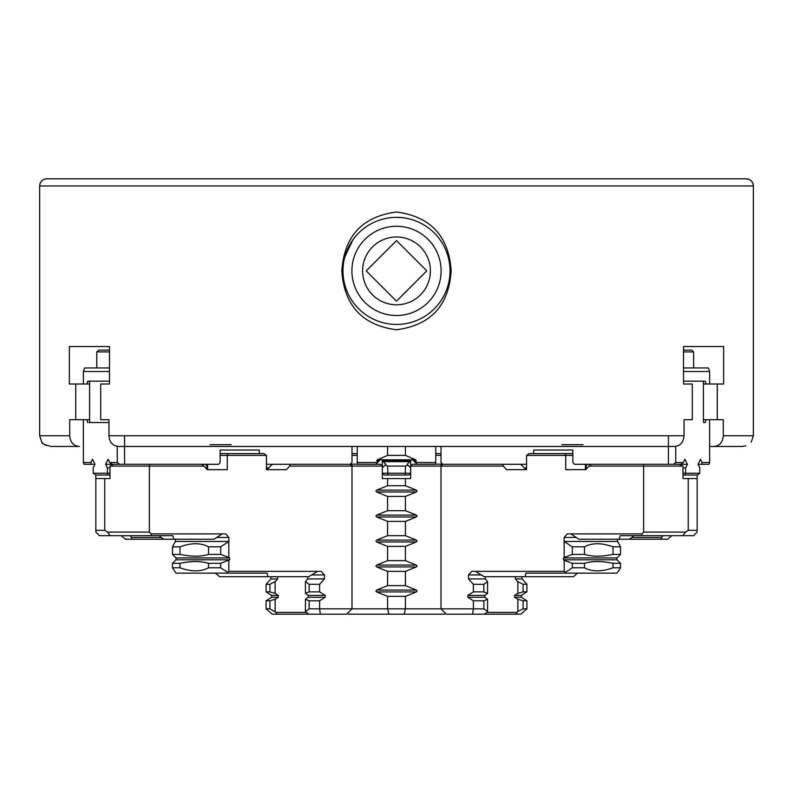 <?xml version="1.0" encoding="UTF-8"?>
<svg xmlns="http://www.w3.org/2000/svg" width="793" height="793" viewBox="0 0 793 793"><rect width="100%" height="100%" fill="white"/><g stroke="black" fill="none" stroke-linecap="round" stroke-linejoin="round"><path stroke-width="1.19" d="M46.331 445.537L44.507 444.586M42.872 443.327L41.989 442.415M75.335 446.459L79.032 446.459C73.392 445.844 70.28 442.276 69.705 435.754L69.705 419.695L75.731 419.695L75.731 384.01L69.348 384.01L69.348 346.541L109.493 346.541L109.493 384.01L100.711 384.01L100.711 419.695L108.958 419.695L108.958 435.754C109.523 442.266 112.626 445.835 118.286 446.459L674.714 446.459C680.354 445.844 683.467 442.276 684.042 435.754L684.042 419.695L692.289 419.695L692.289 384.01L683.507 384.01L683.507 346.541L723.652 346.541L723.652 384.01L717.269 384.01L717.269 419.695L723.295 419.695L723.295 435.754C722.73 442.266 719.628 445.835 713.968 446.459L742.01 446.459C754.123 441.899 754.123 441.899 742.01 446.459L713.968 446.459M41.791 442.177L39.65 435.754L39.65 185.958L753.34 185.958A7.137 7.137 -90 0 0 746.203 178.821L46.797 178.821A7.137 7.137 90 0 0 39.66 185.958C40.076 181.627 42.455 179.248 46.787 178.821M739.076 178.821L697.8 178.821M241.716 446.459L205.645 446.459M587.355 446.459L551.274 446.459M561.811 444.675L583.043 444.675M209.957 444.675L231.189 444.675M354.758 304.403L356.295 306.227M352.786 301.776L350.793 298.753M342.972 270.889A53.527 53.527 0 0 0 396.5 324.416A53.527 53.527 0 0 0 450.027 270.889A53.527 53.527 0 0 0 396.5 217.361A53.527 53.527 0 0 0 342.972 270.889M451.167 270.889C448.828 305.662 430.599 325.289 396.5 329.769C362.411 325.279 344.192 305.652 341.833 270.889C344.172 236.116 362.401 216.489 396.5 212.009C430.589 216.499 448.808 236.126 451.167 270.889M746.213 178.821L746.203 178.821C750.545 179.248 752.924 181.627 753.35 185.958L753.35 435.754L723.295 435.754M41.831 442.226C41.603 443.426 44.656 444.843 50.99 446.459L79.032 446.459M745.876 445.835L742.01 446.459L713.492 446.459M703.401 419.695L717.269 419.695M703.401 384.01L717.269 384.01M89.599 384.01L75.731 384.01M89.599 419.695L75.731 419.695M344.777 257.101L352.766 240.021M416.345 490.133L376.655 490.133L375.932 491.065L376.655 491.997L416.345 491.997L417.068 491.065L416.345 490.133L405.421 485.712L405.421 478.575L410.665 478.575L410.665 466.086L503.377 466.086L506.469 469.654L526.552 469.654L526.552 455.38L565.726 455.38L565.726 469.654L585.809 469.654L588.902 466.086L643.629 466.086L643.629 532.103L641.844 533.887L570.791 533.887L578.999 539.24L619.274 539.24L620.156 535.671L641.844 535.671L641.844 533.887M416.345 515.113L376.655 515.113L375.932 516.045L376.655 516.977L416.345 516.977L417.068 516.045L416.345 515.113L405.421 510.692L405.421 496.418L416.345 491.997M416.345 540.092L376.655 540.092L375.932 541.024L376.655 541.956L416.345 541.956L417.068 541.024L416.345 540.092L405.421 535.671L405.421 521.398L416.345 516.977M416.345 565.072L376.655 565.072L375.932 566.004L376.655 566.936L416.345 566.936L417.068 566.004L416.345 565.072L405.421 560.651L405.421 546.377L416.345 541.956M416.345 590.051L376.655 590.051L375.932 590.983L376.655 591.915L416.345 591.915L417.068 590.983L416.345 590.051L405.421 585.63L405.421 571.356L416.345 566.936M441.007 455.38L435.754 455.38M405.421 466.086L405.421 473.223L382.335 473.223L382.335 467.87L385.13 465.075L387.579 466.086L405.421 466.086L407.87 465.075L407.096 464.301L410.665 460.733L410.665 466.086L412.449 464.301L442.653 464.163M503.377 466.086L502.722 464.301L442.534 464.301L441.007 465.075L441.007 608.826L446.36 614.178L472.628 614.178L473.391 608.826L483.859 608.826L483.859 600.797L487.586 599.28L484.781 597.268L467.82 597.268L473.391 600.797L473.391 608.826L405.421 608.826L405.421 596.336L416.345 591.915M445.517 613.336L444.675 614.178L348.325 614.178L347.483 613.336M441.007 453.596L435.754 453.596M405.421 485.712L387.579 485.712L387.579 478.575L405.421 478.575M376.655 490.133L387.579 485.712M405.421 496.418L387.579 496.418L376.655 491.997M405.421 510.692L387.579 510.692L387.579 496.418M376.655 515.113L387.579 510.692M405.421 521.398L387.579 521.398L376.655 516.977M405.421 535.671L387.579 535.671L387.579 521.398M376.655 540.092L387.579 535.671M405.421 546.377L387.579 546.377L376.655 541.956M405.421 560.651L387.579 560.651L387.579 546.377M376.655 565.072L387.579 560.651M405.421 571.356L387.579 571.356L376.655 566.936M405.421 585.63L387.579 585.63L387.579 571.356M376.655 590.051L387.579 585.63M405.421 596.336L387.579 596.336L376.655 591.915M404.182 614.178L405.421 608.826L387.579 608.826L387.579 596.336M387.579 478.575L382.335 478.575L382.335 460.733L380.957 459.355M388.818 614.178L387.579 608.826L351.993 608.826L351.993 466.086L382.335 466.086L380.551 464.301L350.347 464.163M357.246 455.38L351.993 455.38M357.246 453.596L351.993 453.596M515.361 576.709L515.361 578.93L517.869 581.656L517.869 593.392L514.647 595.404L521.348 595.404L521.348 597.268L526.919 600.797L526.919 608.826L523.112 608.826L517.869 611.453L515.965 614.178L472.628 614.178M521.348 597.268L514.647 597.268L514.647 595.404M514.647 597.268L517.869 599.28L517.869 611.453M484.216 614.178L486.803 612.394L517.006 612.394M486.803 612.394L487.586 611.453L483.859 608.826M487.586 599.28L487.586 611.453M467.82 597.268L467.82 595.404L484.781 595.404L484.781 597.268M484.781 595.404L487.586 593.392L483.859 591.875L473.391 591.875L467.82 595.404M483.859 591.875L483.859 584.282L487.586 581.656L487.586 593.392M487.586 581.656L485.375 578.93L485.375 576.709M662.988 535.671L661.62 537.456L631.902 537.456L633.696 535.671M661.62 537.456L660.965 539.24L619.274 539.24M481.321 574.925L468.524 574.925L468.524 578.93L473.391 584.282L473.391 591.875M468.524 574.925L471.766 571.356L475.404 571.356L484.245 576.709L525.164 576.709L525.868 573.141L565.3 573.141L565.498 572.219L564.19 571.356L475.404 571.356M576.273 537.456L564.11 537.456L564.19 557.449L572.338 554.406L572.338 546.813L584.471 546.813C592.044 542.729 601.56 542.729 613.019 546.813L620.532 546.813L620.532 554.406L616.964 557.935L616.964 559.799L563.436 559.799L564.19 560.284L564.19 571.356M563.436 559.799L563.436 557.935L616.964 557.935M564.19 557.449L563.436 557.935M564.11 537.456L567.263 533.887L570.791 533.887M441.007 466.086L442.791 464.301L441.007 462.517L441.007 446.459M483.859 600.797L473.391 600.797M483.859 584.282L473.391 584.282M485.375 578.93L468.524 578.93M564.19 560.284L572.338 563.327L572.338 567.788L565.498 572.219M572.338 546.813L564.19 541.54M685.568 532.103L688.235 530.319L688.235 478.575L697.156 478.575L697.156 532.103L693.588 535.671L682.793 535.671L685.568 532.103L643.629 532.103M688.235 478.575L682.991 478.575L682.991 466.086L679.423 464.301M668.43 435.754L668.43 464.301L643.629 464.301L643.629 466.086L682.991 466.086M643.629 464.301L591.34 464.301L588.902 466.086M587.355 467.87L585.403 467.87L585.403 469.654L585.403 464.301M572.863 455.38L565.726 455.38L565.072 453.596L528.99 453.596L526.552 455.38M526.146 469.654L520.624 464.301L502.722 464.301L526.552 464.301M526.919 608.826L520.803 614.178L515.965 614.178M525.868 573.141L577.611 573.141L573.339 576.709L525.164 576.709M572.338 563.327L584.471 563.327C592.093 560.968 601.609 560.968 613.019 563.327L620.532 563.327L620.532 567.788L617.043 573.141L565.3 573.141M497.32 576.709L534.631 576.709M620.532 563.327L616.964 559.799M620.532 567.788L613.019 567.788C601.669 571.872 592.153 571.872 584.471 567.788L572.338 567.788M620.532 546.813L617.638 541.46L564.11 541.46M572.338 554.406L584.471 554.406L584.471 546.813M620.532 554.406L613.019 554.406C601.609 556.765 592.093 556.765 584.471 554.406M682.793 535.671L641.844 535.671M671.899 535.671L667.448 539.24L660.965 539.24M697.156 530.319L688.235 530.319M572.863 453.596L565.072 453.596M613.019 563.327L613.019 567.788M584.471 567.788L584.471 563.327M613.019 546.813L613.019 554.406M617.638 541.46L617.638 539.24M629.117 539.24L631.902 537.456M697.156 478.575L697.156 475.007M521.348 595.404L526.919 591.875L526.919 584.282L522.052 578.93L522.052 576.709M517.869 599.28L523.112 600.797L523.112 608.826M526.919 600.797L523.112 600.797M517.869 581.656L523.112 584.282L523.112 591.875L517.869 593.392M526.919 591.875L523.112 591.875M526.919 584.282L523.112 584.282M522.052 578.93L515.361 578.93M307.625 576.709L307.625 578.93L305.414 581.656L305.414 593.392L308.219 595.404L325.18 595.404L325.18 597.268L319.609 600.797L319.609 608.826L309.141 608.826L305.414 611.453L308.784 614.178L272.197 614.178L266.081 608.826L269.888 608.826L269.888 600.797L266.081 600.797L266.081 608.826M325.18 597.268L308.219 597.268L308.219 595.404M308.219 597.268L305.414 599.28L305.414 611.453M277.035 614.178L275.994 612.394L306.197 612.394M275.994 612.394L269.888 608.826M269.888 600.797L275.131 599.28L275.131 611.453M275.131 599.28L278.353 597.268L271.652 597.268L266.081 600.797M271.652 597.268L271.652 595.404L278.353 595.404L278.353 597.268M278.353 595.404L275.131 593.392L269.888 591.875L266.081 591.875L271.652 595.404M269.888 591.875L269.888 584.282L275.131 581.656L275.131 593.392M275.131 581.656L277.639 578.93L277.639 576.709M159.304 535.671L161.098 537.456L131.38 537.456L130.012 535.671M161.098 537.456L163.883 539.24L125.552 539.24L121.101 535.671M270.948 576.709L270.948 578.93L266.081 584.282L266.081 591.875M176.036 559.799L176.036 557.935L172.468 554.406L172.468 546.813L179.981 546.813C191.331 542.729 200.847 542.729 208.529 546.813L220.662 546.813L220.662 554.406L228.81 557.449L229.564 557.935L229.564 559.799L176.036 559.799L172.468 563.327L172.468 567.788L175.957 573.141L227.7 573.141L227.502 572.219L220.662 567.788L208.529 567.788C200.956 571.872 191.44 571.872 179.981 567.788L172.468 567.788M175.362 539.24L175.362 541.46L172.468 546.813M269.888 584.282L266.081 584.282M277.639 578.93L270.948 578.93M227.7 573.141L267.132 573.141L215.389 573.141L219.661 576.709L308.755 576.709L317.596 571.356L228.81 571.356L227.502 572.219M151.156 535.671L151.156 533.887L222.209 533.887L214.001 539.24L173.726 539.24L172.844 535.671L99.412 535.671L95.844 532.103L95.844 478.575L104.765 478.575L104.765 530.319L95.844 530.319M95.844 475.007L95.844 478.575M320.372 614.178L319.609 608.826L351.993 608.826L346.64 614.178L308.784 614.178M258.369 576.709L267.836 576.709L267.132 573.141M172.468 563.327L179.981 563.327C191.391 560.968 200.907 560.968 208.529 563.327L220.662 563.327L229.564 559.799M220.662 546.813L228.89 541.46L175.362 541.46M172.468 554.406L179.981 554.406L179.981 546.813M220.662 554.406L208.529 554.406C200.907 556.765 191.391 556.765 179.981 554.406M173.726 539.24L163.883 539.24M208.529 563.327L208.529 567.788M179.981 567.788L179.981 563.327M228.81 571.356L228.81 560.284M220.662 563.327L220.662 567.788M208.529 546.813L208.529 554.406M228.89 541.46L228.89 537.456L216.727 537.456M228.81 557.449L228.81 541.54M151.156 533.887L149.371 532.103L107.432 532.103L110.207 535.671M132.034 539.24L131.38 537.456M104.765 530.319L107.432 532.103M222.209 533.887L225.737 533.887L228.89 537.456M104.765 478.575L110.009 478.575L110.009 466.086L149.371 466.086L149.371 532.103M266.448 464.301L290.278 464.301L272.376 464.301L266.854 469.654M207.597 464.301L207.597 469.654L207.597 467.87L205.813 464.301M289.623 466.086L290.278 464.301L350.209 464.301L351.993 466.086L289.623 466.086L286.531 469.654L266.448 469.654L266.448 455.38L227.274 455.38L227.274 469.654L207.191 469.654L204.098 466.086L149.371 466.086L149.371 464.301L124.57 464.301L124.57 435.754M317.596 571.356L321.234 571.356L324.476 574.925L311.679 574.925M325.18 595.404L319.609 591.875L319.609 584.282L324.476 578.93L324.476 574.925M305.414 599.28L309.141 600.797L309.141 608.826M319.609 600.797L309.141 600.797M305.414 581.656L309.141 584.282L309.141 591.875L305.414 593.392M113.577 464.301L110.009 466.086M149.371 464.301L218.59 464.301L220.137 462.517L220.137 450.027L259.311 450.027L259.311 453.596M266.448 455.38L264.01 453.596L227.928 453.596L227.274 455.38L220.137 455.38M319.609 591.875L309.141 591.875M319.609 584.282L309.141 584.282M324.476 578.93L307.625 578.93M204.098 466.086L201.66 464.301M227.928 453.596L220.137 453.596M385.13 465.075L385.904 464.301L382.335 460.733L383.247 461.645L382.335 460.733L383.247 461.645L382.335 460.733L410.665 460.733L412.251 459.355M396.5 315.495A44.606 44.606 0 0 1 351.894 270.889A44.606 44.606 0 0 1 396.5 226.283A44.606 44.606 0 0 1 441.106 270.889A44.606 44.606 0 0 1 396.5 315.495M426.783 270.889L396.5 240.606L366.217 270.889L396.5 301.171L426.783 270.889M396.5 304.79A33.901 33.901 0 0 0 430.401 270.889A33.901 33.901 0 0 0 396.5 236.988A33.901 33.901 0 0 0 362.599 270.889A33.901 33.901 0 0 0 396.5 304.79M380.749 459.355L377.597 462.517L357.246 462.517L357.246 446.459M387.579 446.459L387.579 455.38L377.329 459.821L376.645 460.733L378.112 462.002M387.579 455.38L405.421 455.38L415.671 459.821L416.355 460.733L415.671 461.645L414.531 461.645L415.671 461.645M412.142 459.256L417.187 464.301L435.754 464.301L435.754 462.517L415.403 462.517M402.17 217.659L396.5 217.361M424.592 225.321L423.65 224.756M448.233 257.13L447.748 255.435M446.558 251.936L446.29 251.232M446.29 290.545L446.786 289.237M423.65 317.022L424.998 316.199M377.597 462.517L375.813 464.301L357.246 464.301L357.246 462.517M405.421 446.459L405.421 455.38M409.753 461.645L410.665 460.733L409.753 461.645L410.665 460.733L409.753 461.645L383.247 461.645M435.754 446.459L435.754 462.517M405.015 475.007L405.421 473.223L410.665 473.223L408.881 475.007L387.985 475.007L387.579 466.086M387.985 475.007L384.119 475.007L382.335 473.223M407.87 465.075L410.665 467.87L410.665 473.223M683.507 350.109L691.645 350.109L693.617 351.894L693.617 367.952M706.077 384.01L705.255 381.155L703.936 381.155A1.071 0.535 -90 0 0 703.401 382.226L703.401 421.479A1.071 0.535 -90 0 0 703.936 422.55L705.255 422.55L706.077 419.695M709.646 384.01L709.646 371.52L683.507 371.52M675.745 446.39L675.745 462.517L683.239 462.517L684.874 459.256L687.392 464.301L685.608 467.87L685.608 473.223L699.783 473.223L699.783 467.87L697.999 464.301L700.516 459.256L702.152 462.517L709.646 462.517L709.646 419.695M703.936 381.155L683.507 381.155M709.646 371.52L708.337 367.952L683.507 367.952M709.646 462.517L708.992 464.301L701.498 464.301L702.152 462.517M699.783 473.223L697.344 475.007L684.964 475.007L685.608 473.223L682.991 473.223M687.392 464.301L680.8 464.301L683.239 462.517M675.745 462.517L673.307 464.301L680.8 464.301M668.43 464.301L673.307 464.301M591.34 464.301L574.41 464.301L572.863 462.517L572.863 450.027L533.689 450.027L533.689 453.596M572.863 450.027L533.689 450.027M585.403 467.87L587.187 464.301M697.999 464.301L701.498 464.301M693.617 351.894L683.507 351.894M684.964 475.007L682.991 475.007M685.608 467.87L682.991 467.87M526.552 467.87L524.599 467.87M109.493 351.894L96.786 351.894L96.786 367.952M351.993 466.086L351.993 465.075L350.209 464.301L351.993 462.517L351.993 446.459M109.493 371.52L83.354 371.52L83.354 384.01M86.923 384.01L87.745 381.155L89.064 381.155A1.071 0.535 90 0 1 89.599 382.226L89.599 421.479A1.071 0.535 90 0 1 89.064 422.55L108.958 422.55L89.064 422.55M86.923 419.695L87.745 422.55M83.354 419.695L83.354 462.517L90.848 462.517L92.484 459.256L95.001 464.301L93.217 467.87L93.217 473.223L107.392 473.223L107.392 467.87L110.009 467.87M105.608 464.301L112.2 464.301L109.761 462.517L108.126 459.256L105.608 464.301L107.392 467.87M109.761 462.517L117.255 462.517L117.255 446.39M109.493 367.952L84.663 367.952L83.354 371.52M117.255 462.517L119.693 464.301L124.57 464.301M112.2 464.301L119.693 464.301M110.009 473.223L107.392 473.223L108.036 475.007L95.656 475.007L93.217 473.223M83.354 462.517L84.008 464.301L91.502 464.301L90.848 462.517M259.311 450.027L220.137 450.027M110.009 475.007L108.036 475.007M95.001 464.301L91.502 464.301M87.745 381.155L109.493 381.155M109.493 350.109L98.847 350.109L96.786 351.894M266.448 467.87L268.401 467.87M205.645 467.87L207.597 467.87M366.634 271.305L396.084 300.755M108.958 435.754L684.042 435.754M39.65 435.754L69.705 435.754M176.036 557.935L229.564 557.935M411.577 459.821L381.423 459.821M377.329 459.821L380.283 459.821M376.645 460.733L379.381 460.733M415.671 459.821L412.717 459.821M413.619 460.733L416.355 460.733M377.329 461.645L378.469 461.645M751.209 442.177L753.35 435.754M742.01 446.459L709.646 446.459M205.605 446.459L117.592 446.459M241.885 446.459L551.115 446.459M587.395 446.459L675.408 446.459M50.99 446.459L79.508 446.459"/></g></svg>

